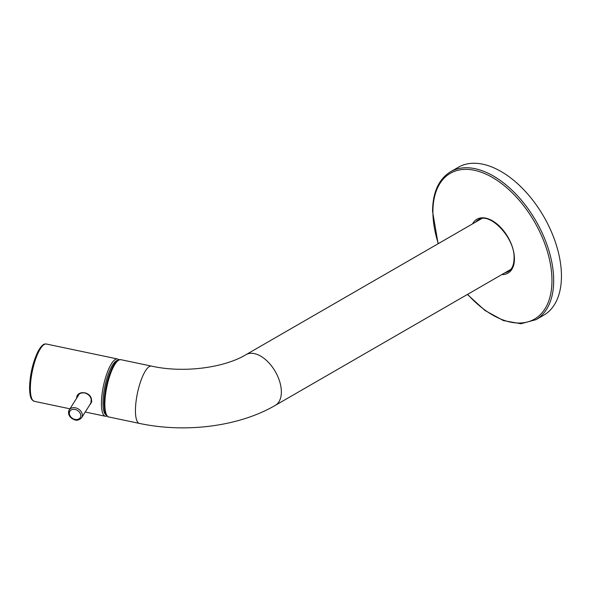 <?xml version="1.0" encoding="UTF-8"?>
<svg xmlns="http://www.w3.org/2000/svg" width="591" height="591" viewBox="0 0 591 591"><rect width="100%" height="100%" fill="white"/><g stroke="black" fill="none" stroke-linecap="round" stroke-linejoin="round"><path stroke-width="0.89" d="M89.98 404.503L90.874 403.542L91.509 401.112L91.25 399.243L91.804 401.474L89.219 405.714M450.593 171.737L458.357 167.253A85.407 49.312 60 0 1 524.173 190.139A85.407 49.312 60 0 1 561.45 276.086A85.407 49.312 60 0 1 543.764 315.18L536 319.665A85.407 49.312 60 0 0 553.686 280.57A85.407 49.312 60 0 0 516.408 194.616A85.407 49.312 60 0 0 450.593 171.737C438.766 179.043 432.752 192.245 432.553 211.334L438.108 243.751M106.336 415.148A28.058 7.838 -78.1 0 1 102.997 403.077A28.058 7.838 -78.1 0 1 108.027 374.938A28.058 7.838 -78.1 0 1 117.853 360.347M76.667 398.297C76.387 390.326 90.224 390.88 91.524 399.45M78.078 395.468L77.451 396.93M481.539 218.677L246.019 354.659A29.284 16.903 60 0 1 268.58 362.505A29.284 16.903 60 0 1 281.36 391.966A29.284 16.903 60 0 1 275.295 405.374C238.875 426.621 185.448 433.225 139.439 423.415L108.87 416.987A29.284 8.178 101.9 0 1 104.873 404.222A29.284 8.178 101.9 0 1 110.414 374.037A29.284 8.178 101.9 0 1 120.911 359.683C120.239 360.008 117.86 357.599 112.534 367.077C107.296 378.048 104.474 390.208 104.068 403.557C104.496 410.723 105.183 414.49 106.144 414.86C107.414 416.419 108.323 417.128 108.87 416.987M246.019 354.659C224.536 367.713 183.668 373.379 151.481 366.102A29.284 8.178 101.9 0 0 140.983 380.464A29.284 8.178 101.9 0 0 135.442 410.649A29.284 8.178 101.9 0 0 139.439 423.415M68.593 412.341A7.321 5.614 32.2 0 1 69.28 409.881A7.321 5.614 32.2 0 1 77.007 408.285A7.321 5.614 32.2 0 1 82.356 415.229A7.321 5.614 32.2 0 1 81.669 417.689L91.376 402.294M80.79 415.65A6.102 4.684 -147.8 0 0 75.057 409.467A6.102 4.684 -147.8 0 0 69.324 413.242A6.102 4.684 -147.8 0 0 75.057 419.425A6.102 4.684 -147.8 0 0 80.79 415.65M504.936 272.791A29.89 17.257 -120 0 0 508.245 271.587C511.991 269.385 513.934 264.99 514.074 258.4C515.226 237.87 489.363 211.312 478.348 219.815A29.89 17.257 -120 0 0 475.652 222.076M472.534 223.878A31.109 17.959 60 0 1 497.245 224.188A31.109 17.959 60 0 1 514.436 258.902A31.109 17.959 60 0 1 501.818 274.593M467.614 294.34A84.181 48.602 -120 0 0 551.957 280.57A84.181 48.602 -120 0 0 492.436 177.463A84.181 48.602 -120 0 0 432.908 211.829A84.181 48.602 -120 0 0 438.33 243.625M107.244 416.175L105.427 416.271A29.284 8.178 -78.1 0 1 101.43 403.498A29.284 8.178 -78.1 0 1 106.978 373.313A29.284 8.178 -78.1 0 1 117.469 358.959L46.386 344.021A29.284 8.178 101.9 0 0 35.896 358.375A29.284 8.178 101.9 0 0 30.355 388.56A29.284 8.178 101.9 0 0 34.344 401.333L69.952 408.817M90.874 403.542L91.213 399.346C90.408 395.97 88.052 393.791 84.144 392.808C80.827 392.816 78.802 393.702 78.078 395.475M79.135 394.249L69.28 409.881L68.519 412.577C68.637 415.096 69.908 417.165 72.331 418.783C74.909 419.817 77.229 421.93 81.669 417.689M119.094 359.771L117.469 358.959M34.344 401.333L32.113 399.893C31.138 398.474 29.838 397.196 29.55 387.903C29.956 374.554 32.771 362.394 38.016 351.423C43.335 341.938 45.714 344.346 46.386 344.021M151.481 366.102L120.911 359.683M510.816 269.393L275.295 405.374M105.427 416.271L85.237 412.023M467.392 294.466L484.989 310.482L503.369 320.566L520.9 323.757L536 319.665"/></g></svg>
